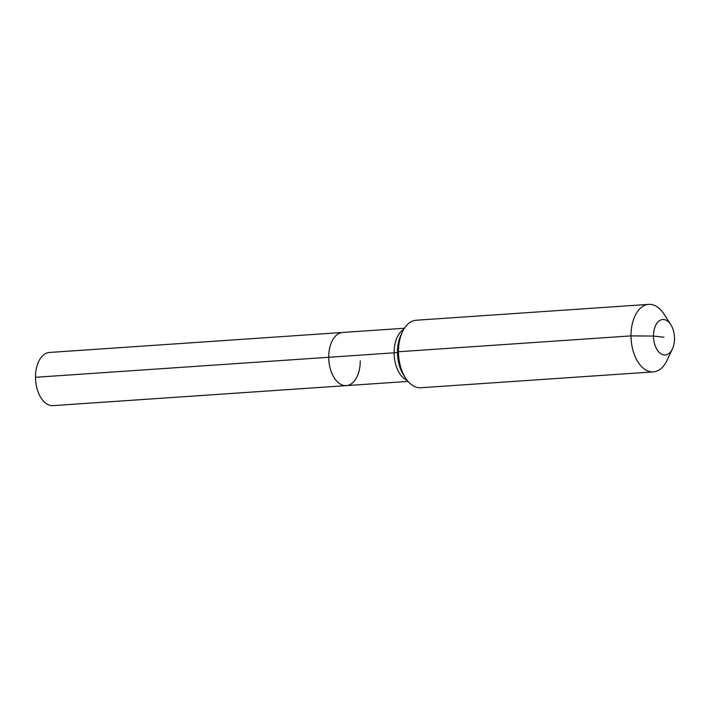 <?xml version="1.0" encoding="UTF-8"?>
<svg xmlns="http://www.w3.org/2000/svg" width="710" height="710" viewBox="0 0 710 710"><rect width="100%" height="100%" fill="white"/><g stroke="black" fill="none" stroke-linecap="round" stroke-linejoin="round"><path stroke-width="1.06" d="M360.254 360.804A26.643 15.7 -93.9 0 1 346.302 385.628L53.081 405.632A26.643 15.7 -93.9 0 1 35.5 377.285A26.643 15.7 -93.9 0 1 49.451 352.462L342.673 332.457A26.643 15.7 -93.9 0 0 328.721 357.281A26.643 15.7 -93.9 0 1 342.673 332.457L404.425 328.242M408.055 381.412L346.302 385.628A26.643 15.7 -93.9 0 1 328.721 357.281L35.5 377.285M663.992 337.241L653.475 336.07A17.768 10.464 -93.9 0 1 659.519 320.663A17.768 10.464 -93.9 0 1 670.772 324.594A17.768 10.464 -93.9 0 1 674.5 338.421A17.768 10.464 -93.9 0 1 672.432 348.85A17.768 10.464 -93.9 0 1 660.735 353.651A17.768 10.464 -93.9 0 1 653.475 336.07L631.012 335.892A33.84 19.933 -93.9 0 1 648.727 304.368A33.84 19.933 -93.9 0 1 663.957 314.033L670.772 324.594M672.432 348.85L667.116 360.236A33.84 19.933 -93.9 0 1 653.333 371.889L420.799 387.749A33.84 19.933 -93.9 0 1 405.57 378.084A33.84 19.933 -93.9 0 1 398.479 351.752A33.84 19.933 -93.9 0 1 402.419 331.881A33.84 19.933 -93.9 0 1 416.193 320.237L648.727 304.368M653.333 371.889A33.84 19.933 -93.9 0 1 631.012 335.892L398.479 351.752L397.467 352.329A8.458 0.728 -0.3 0 1 394.112 352.817L328.721 357.281A26.643 15.7 -93.9 0 0 346.302 385.628M407.212 380.391A26.643 15.7 -93.9 0 1 394.112 352.817A26.643 15.7 -93.9 0 1 403.733 329.369M405.57 378.084L403.573 374.986A29.128 17.164 -93.9 0 1 397.467 352.329A29.128 17.164 -93.9 0 1 400.857 335.218L402.419 331.881"/></g></svg>
